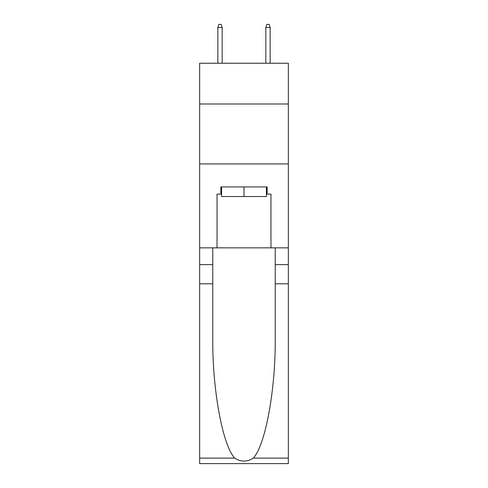 <?xml version="1.0" encoding="UTF-8"?>
<svg xmlns="http://www.w3.org/2000/svg" width="488" height="488" viewBox="0 0 488 488"><rect width="100%" height="100%" fill="white"/><g stroke="black" fill="none" stroke-linecap="round" stroke-linejoin="round"><path stroke-width="0.73" d="M288.353 103.993L288.353 63.239L199.647 63.239L199.647 103.993L288.353 103.993L288.353 247.837L270.968 247.837L270.968 194.132L267.137 194.132L267.137 186.941L220.863 186.941L220.863 194.132L221.582 194.132M199.647 283.796L212.774 283.796L212.774 337.251C212.134 388.344 222.504 445.422 234.728 458.128C240.901 462.075 247.087 462.075 253.272 458.128L288.353 458.128L288.353 463.6L199.647 463.6L199.647 103.993M266.418 186.941L266.418 196.53L221.582 196.53L221.582 186.941M244 186.941L244 196.53M253.272 458.128C265.496 445.422 275.866 388.344 275.226 337.251L275.226 247.837M275.226 283.796L288.353 283.796L288.353 247.837M212.774 247.837L212.774 283.796M288.353 458.128L288.353 283.796M199.647 247.837L217.032 247.837L217.032 194.132L220.863 194.132M199.647 163.925L288.353 163.925M217.032 247.837L270.968 247.837M266.418 194.132L267.137 194.132M222.186 63.239L222.186 27.517L217.868 27.517L217.868 63.239M217.868 27.517L218.825 24.4L221.223 24.4L222.186 27.517M265.814 27.517L266.777 24.4L269.175 24.4L270.132 27.517L265.814 27.517L265.814 63.239M270.132 27.517L270.132 63.239M275.226 264.618L288.353 264.618M212.774 264.618L199.647 264.618M199.647 458.128L234.728 458.128"/></g></svg>
